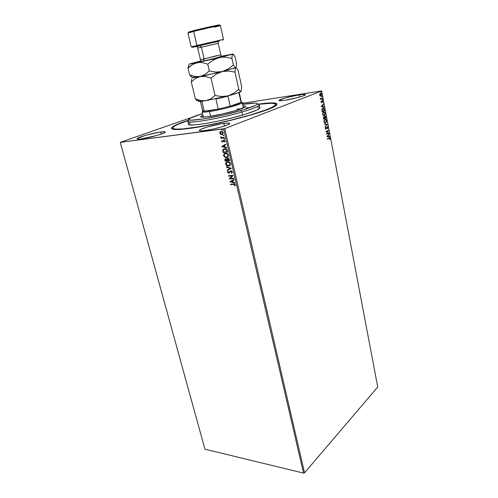 <?xml version="1.0" encoding="UTF-8"?>
<svg xmlns="http://www.w3.org/2000/svg" width="498" height="498" viewBox="0 0 498 498"><rect width="100%" height="100%" fill="white"/><g stroke="black" fill="none" stroke-linecap="round" stroke-linejoin="round"><path stroke-width="0.75" d="M275.929 105.62L275.35 105.159M257.603 104.213C274.23 101.941 280.063 102.588 275.095 106.161C267.102 111.733 216.96 124.905 189.67 128.391L208.955 125.116L231.091 120.261L251.957 114.702L264.469 110.699L274.803 106.329L276.888 104.748L276.882 103.634L274.884 103.018L271.043 102.893L257.603 104.213C262.004 104.947 256.756 107.562 241.872 112.05L240.764 110.575C215.273 118.076 180.874 123.124 190.018 118.343C192.178 117.08 196.355 115.505 202.561 113.612L190.597 118.02L189.14 119.003L188.966 119.713L191.207 120.199L204.006 118.879L223.994 114.895L243.684 109.709L255.723 105.296L257.491 103.889L257.012 103.323L255.25 103.086L242.594 104.368C249 103.347 253.451 102.937 255.947 103.123C260.118 103.808 255.063 106.286 240.764 110.575L241.872 112.05C219.369 118.692 186.999 124.139 187.814 121.356L188.524 124.239C187.734 127.121 220.085 121.767 242.545 115.069L241.872 112.05L242.545 115.069C254.042 111.633 259.819 109.199 259.875 107.767L259.246 104.86C259.178 106.242 253.389 108.639 241.872 112.05C227.86 116.003 214.395 118.991 201.478 121.02C189.906 122.608 185.748 122.284 189.003 120.055M160.81 131.989C163.587 131.615 165.068 131.628 165.243 132.014C166.226 133.091 149.599 137.896 141.264 138.905L156.914 135.462L163.151 133.371L165.236 131.995L163.979 131.715L158.663 132.319L145.665 135.325L137.361 138.432L137.355 139.042L138.158 139.141L141.264 138.905C138.631 139.235 137.243 139.216 137.087 138.849C136.303 137.697 152.506 133.041 160.81 131.989L161.346 134.055L160.81 131.989M299.124 94.931C303.021 94.34 305.1 94.253 305.349 94.682C306.021 95.554 293.278 99.065 284.968 100.279L297.549 97.633L303.394 95.834L305.342 94.651L302.846 94.471L296.845 95.311L284.713 98.112L279.005 100.472L281.264 100.721L284.968 100.279C281.202 100.839 279.21 100.907 279.005 100.49C278.457 99.581 290.851 96.17 299.124 94.931L299.553 97.079L299.124 94.931M242.482 103.858L244.194 104.119L242.482 103.858M223.845 123.386C227.48 122.906 229.416 122.919 229.659 123.429C230.63 124.668 214.196 129.43 204.859 130.563L213.15 129.069L221.927 126.828L228.078 124.643L229.541 123.267L227.667 123.037L221.386 123.765L207.373 127.002L201.217 129.144L199.455 130.215L199.424 130.582L201.092 130.874L204.859 130.563C201.404 131.005 199.574 130.974 199.368 130.482C198.59 129.175 214.557 124.575 223.845 123.386L224.461 126.031L223.845 123.386M304.539 472.807L224.741 128.615L321.658 91.01L377.733 387.021L304.539 472.807L303.537 473.1L204.933 449.184L120.267 142.347L223.571 128.901L303.537 473.1L204.933 449.184L120.267 142.347L192.228 117.235L120.267 142.347L224.741 128.615L223.571 128.901L303.537 473.1L304.539 472.807L377.733 387.021L321.658 91.01L224.741 128.615L304.539 472.807M320.202 96.021L321.067 96.052L321.602 95.018L321.372 93.798L320.463 93.319L319.728 94.215L319.903 95.672L320.911 96.139L321.571 94.377L320.78 93.319L319.809 93.973L319.704 95.112L320.202 96.021M320.339 98.069L320.556 99.413L322.355 98.685L322.287 98.305L320.917 98.729L320.339 98.069L320.556 99.413L322.355 98.685L320.55 99.357L322.355 98.685L322.287 98.305L320.905 98.722L320.339 98.069M321.029 102.053L321.708 102.544L322.418 101.131L322.804 102.233L322.785 101.032L322.094 100.864L321.515 102.215L321.148 101.219L321.011 101.934L321.64 102.582L322.43 101.138L322.804 102.233L322.461 100.752L321.559 102.202L321.148 101.219L321.029 102.053M324.416 109.535L323.775 108.234L322.542 108.371L321.926 109.61L322.194 111.726L324.634 110.668L323.476 108.103L322.872 108.172L321.913 109.778L322.194 111.726L324.634 110.668L322.175 111.658L324.391 110.699L324.416 109.535M326.003 117.889L325.673 116.457L324.914 116.084L324.441 117.13L323.519 117.204L323.575 118.985L326.003 117.889L323.563 118.91L326.003 117.889L325.817 116.918L324.914 116.084L324.441 117.13L323.837 116.899L323.575 118.985L326.003 117.889M327.236 124.388L324.515 123.902L324.59 124.307L326.651 124.631L325.119 127.065L327.236 124.388L325.076 126.841L327.236 124.388L324.515 123.902L324.59 124.307L326.651 124.631L325.119 127.065L327.236 124.388M328.823 132.761L327.043 133.626L328.369 130.364L325.966 131.516L326.041 131.889L327.833 131.024L326.495 134.292L328.892 133.128L328.823 132.761L327.043 133.626L328.387 130.445L325.966 131.516L326.041 131.889L327.833 131.024L326.495 134.292L328.892 133.128L328.823 132.761M329.016 138.357L329.67 138.394L329.863 139.471L329.969 138.432L329.514 137.809L327.354 138.78L327.423 139.147L329.477 138.22L329.863 139.471L329.552 137.815L327.354 138.78L327.423 139.147L329.016 138.357M326.943 136.633L329.626 136.981L329.552 136.583L328.692 136.471L328.437 135.126L329.035 133.862L326.931 136.57L329.626 136.981L329.552 136.583L328.692 136.471L328.437 135.126L329.035 133.862L326.943 136.633M327.379 128.496L327.902 127.613L327.273 126.66L326.072 128.758L325.586 128.472L325.773 127.681L325.368 127.942L325.487 128.976L326.016 129.2L327.329 127.071L327.56 128.739L327.877 127.413L327.435 128.571L327.877 127.413L327.335 126.666L325.985 128.814L325.574 127.457L325.337 128.584L326.065 129.175L327.292 127.052L327.634 127.556L327.379 128.496M325.655 122.9L326.395 122.072L326.607 120.902L326.277 119.694L325.387 119.084L324.515 119.483L323.961 121.201L324.509 122.67L325.655 122.9L325.225 123L325.655 122.9L326.557 120.46L325.549 119.109L324.933 119.184L324.017 121.649L325.02 122.969L325.655 122.9M324.279 115.685L325.026 114.87L325.225 113.476L324.702 112.218L323.781 111.876L322.797 112.766L322.598 114.185L323.134 115.443L324.279 115.685L323.874 115.779L324.279 115.685L325.188 113.251L324.161 111.882L323.557 111.944L322.636 114.409L323.656 115.754L324.279 115.685M321.216 106.634L323.968 107.163L323.009 106.584L322.748 105.209L323.358 103.97L321.216 106.634L323.968 107.163L323.009 106.584L322.748 105.209L323.358 103.97L321.216 106.634M322.411 99.949L322.33 99.314L322.411 99.949M321.864 97.048L321.776 96.407L321.864 97.048M320.961 92.304L320.874 91.663L320.961 92.304M321.403 90.972L242.358 103.316L321.403 90.972M220.546 134.329L221.834 134.622L222.874 134.074L223.172 132.754L222.289 131.578L220.465 131.503L219.674 133.003L220.546 134.329L219.917 133.109L220.546 134.329L221.834 134.622L222.768 134.186L223.172 132.754L221.062 131.323L219.979 131.908L219.711 133.19L219.979 131.908L220.732 131.391L219.867 132.742L220.546 134.329M220.645 136.689L221.342 137.753L220.857 137.815L220.956 138.257L224.299 137.859L224.193 137.411L221.666 137.573L220.645 136.689L221.342 137.753L220.857 137.815L220.956 138.257L224.299 137.859L224.193 137.411L221.909 137.616L220.645 136.689M221.629 141.364L222.618 142.117L223.951 140.673L224.598 140.915L224.859 142.011L225.133 141.326L224.088 140.199L222.575 141.662L221.896 140.442L221.629 141.364L221.996 140.511L221.629 141.364L222.699 142.111L224.038 140.654L224.704 141.139L224.492 141.793L224.859 142.011L225.102 141.04L223.913 140.212L222.575 141.662L221.896 140.442L221.629 141.364M227.293 150.726L226.596 149.356L224.959 148.734L223.378 149.157L222.674 150.452L223.054 152.537L227.611 152.071L227.293 150.726C226.771 149.207 225.855 148.547 224.554 148.753L223.148 149.356L222.693 150.284L223.054 152.537L227.611 152.071L227.293 150.726M229.597 160.617L229.099 158.906L228.202 158.277L227.069 158.526L226.764 159.254L225.432 158.862L224.797 159.553L225.046 161.041L229.597 160.617L229.335 159.472L227.723 158.239L226.764 159.254L225.675 158.812L225.015 159.111L225.046 161.041L229.597 160.617M231.389 168.305L226.403 166.799L226.515 167.272L230.281 168.361L227.156 170.023L227.269 170.497L231.389 168.305L226.403 166.799L226.515 167.272L230.281 168.361L227.156 170.023L227.269 170.497L231.389 168.305M233.693 178.184L230.313 178.433L233.033 175.358L228.495 175.707L228.594 176.136L231.975 175.881L229.254 178.95L233.792 178.62L233.693 178.184L230.313 178.433L233.058 175.458L228.495 175.707L228.594 176.136L231.975 175.881L229.254 178.95L233.792 178.62L233.693 178.184M233.599 184.422L234.67 184.577L234.695 185.81L235.1 186.003L235.373 184.907L234.577 184.036L230.487 184.192L230.586 184.621L233.792 184.322L230.586 184.621L233.599 184.422L234.913 184.945L234.695 185.81L235.1 186.003L235.373 184.907L233.543 183.986L230.487 184.192L230.586 184.621L230.705 184.179L230.786 184.521L233.599 184.422M229.895 181.683L234.851 183.171L234.745 182.698L233.151 182.218L232.778 180.643L234.104 179.959L233.998 179.485L229.877 181.608L234.851 183.171L234.745 182.698L233.151 182.218L232.778 180.643L234.104 179.959L233.998 179.485L229.895 181.683M231.333 172.918L231.8 173.148L232.379 172.134L231.277 170.839L230.088 171.144L228.887 172.713L228.072 172.345L228.433 171.418L228.072 171.1L227.549 171.878L227.922 172.856L229.03 173.148L230.512 171.418L231.215 171.262L231.887 171.966L231.333 172.918L231.645 173.254L232.348 171.897L230.835 170.802L228.738 172.744L228.028 172.221L228.433 171.418L228.072 171.1L227.561 172.252L228.856 173.173L230.929 171.237L231.887 171.966L231.333 172.918M228.57 166.089L230.25 165.081L230.257 163.176L228.787 161.881L226.733 161.906L225.656 163.145L225.843 164.639L227.125 165.84L228.769 165.996C227.486 166.139 226.515 165.492 225.862 164.054L225.656 164.141C226.31 165.579 227.281 166.232 228.57 166.089L229.958 165.467L230.431 163.68C229.783 162.224 228.819 161.564 227.524 161.707L226.129 162.323L225.656 164.141L226.827 161.862L225.855 163.051L225.936 164.303L226.883 165.498L228.57 166.089M226.584 157.598L228.271 156.571L228.271 154.648L226.802 153.353L224.741 153.39L223.658 154.654L223.851 156.16L225.133 157.362L226.783 157.511C225.501 157.667 224.523 157.019 223.87 155.575L223.67 155.662C224.324 157.107 225.295 157.754 226.584 157.598L227.953 156.988L228.445 155.152C227.798 153.683 226.827 153.029 225.532 153.191L224.162 153.795L223.67 155.662L224.878 153.334L223.863 154.567L223.944 155.83L224.897 157.026L226.584 157.598M221.647 146.568L226.64 147.918L226.528 147.433L224.922 146.997L224.542 145.372L225.874 144.613L225.762 144.127L221.647 146.568L226.64 147.918L226.528 147.433L224.922 146.997L224.542 145.372L225.874 144.613L225.762 144.127L221.647 146.568M224.305 139.322L224.573 138.818L224.007 138.606L224.305 139.322M223.303 135.17L223.695 135.798L223.465 135.132L223.067 135.63L223.708 135.786L223.328 135.126L223.036 135.549L223.347 135.126M222.195 130.246L222.488 129.822L221.952 129.505L221.722 129.922L222.195 130.246M189.01 120.049L176.329 124.761L171.941 127.32L171.412 128.546L172.937 129.306L176.553 129.548L189.67 128.391C182.355 129.368 177.182 129.729 174.138 129.468C168.106 128.434 173.061 125.297 189.01 120.049M235.193 185.854L234.695 185.81L235.106 184.845L233.792 184.322L234.956 184.565L235.193 185.854M234.813 183.003L230.095 181.583L234.813 183.003M232.84 181.969L232.554 180.762L232.84 181.969M230.979 181.571L232.361 180.861L232.641 182.069L230.979 181.571L232.361 180.861L232.641 182.069L230.979 181.571M233.774 178.539L229.254 178.95L232.174 175.788L228.594 176.136L228.713 175.688L228.794 176.043L232.174 175.788L229.454 178.85L233.774 178.539M231.533 172.818L231.819 173.13L231.533 172.818L232.087 171.872L230.798 171.262L231.937 171.549L231.638 172.744M229.323 173.03L228.856 173.173L227.561 172.252L228.121 171.144L227.966 172.588L229.323 173.03M229.068 172.625L230.543 170.858M230.45 170.92L229.229 172.557M227.468 170.397L227.156 170.023L230.481 168.268L226.515 167.272L226.64 166.867L230.481 168.268L227.362 169.93L227.468 170.397M229.46 165.846L228.769 165.996L229.46 165.84M227.823 162.055L227.623 162.149C228.669 162.024 229.447 162.553 229.97 163.736L229.584 165.155L228.464 165.653L226.117 164.079L226.497 162.647L228.159 162.049L229.597 162.659L230.194 164.278L229.211 165.442L229.783 165.062L230.169 163.643C229.646 162.466 228.868 161.937 227.823 162.055L227.094 162.261M229.97 163.736L229.615 165.124L228.128 165.66L226.671 165.019L226.073 163.674L226.466 162.678L227.791 162.136L229.173 162.566L229.97 163.736M229.584 160.549L225.046 161.041L224.859 160.232L225.42 158.862L224.99 159.597L225.252 160.954L229.584 160.549M227.393 158.339L226.97 159.167L227.468 158.289M227.773 158.657L228.731 158.831L229.229 160.132L228.028 158.594L227.692 158.706L229.229 160.132L227.331 160.381L227.169 159.453L227.823 158.681L228.675 159.086L229.03 160.219L227.331 160.381L227.188 159.292L227.692 158.706M225.986 159.161L226.789 159.516L227.069 160.331L225.662 159.273L227.013 160.107L226.864 160.424L225.413 160.561L225.401 159.416L225.787 159.254L226.447 159.46L226.864 160.424L225.413 160.561L225.656 159.273M227.43 157.368L226.783 157.511L227.43 157.368M225.837 153.546L225.631 153.633C226.677 153.496 227.462 154.025 227.978 155.214L227.58 156.671L226.478 157.163C225.445 157.287 224.66 156.764 224.125 155.594L224.523 154.125L225.837 153.546L227.2 153.832L228.121 154.915L228.034 156.254L227.188 156.957L227.779 156.584L228.184 155.127C227.661 153.938 226.883 153.409 225.837 153.546L225.208 153.708M227.978 155.214L227.63 156.615L226.142 157.169L224.679 156.54L224.081 155.183L224.474 154.181L225.968 153.621L227.318 154.143L227.978 155.214M227.592 152.002L223.054 152.537L222.693 150.284L223.863 148.908L222.892 150.197L223.253 152.45L227.592 152.002M224.137 149.307L225.42 149.114L226.397 149.537L227.038 151.672L223.415 152.046L223.172 150.471L223.54 149.674L224.859 149.107L226.733 149.935L224.361 149.213M226.534 150.023L227.237 151.585L227.125 151.106L227.038 151.672L223.415 152.046L223.172 150.471L223.702 149.531L225.357 149.219L226.534 150.023M226.609 147.769L221.853 146.48L226.609 147.769M224.617 146.773L224.324 145.534L224.617 146.773M222.737 146.406L224.119 145.615L224.411 146.86L222.737 146.406L224.119 145.615L224.411 146.86L222.737 146.406M222.793 141.581L223.428 140.417L223.06 141.438M224.337 140.567L224.866 140.934L224.971 141.874L224.492 141.793L224.903 141.052L224.156 140.585M223.054 141.998L221.828 141.276L223.036 142.005M223.932 138.662L224.511 139.222L224.106 138.612M224.287 137.803L220.956 138.257L221.075 137.784L221.162 138.176L224.287 137.803M221.548 137.672L220.614 137.043L220.813 136.757L221.548 137.672M222.376 134.466L220.751 134.248L222.376 134.466M222.176 134.037L222.967 132.723L221.373 131.69L222.762 132.804L222.475 133.825L221.728 134.167L220.122 133.14L220.44 132.101L222.064 131.765L222.992 132.866L222.363 133.968M221.996 129.542L222.382 130.165L222.015 129.492L221.722 129.922L222.04 129.492M221.168 131.771L222.662 132.53L222.755 133.358L222.158 134.049L220.944 134.062L220.16 133.277L220.234 132.356L221.168 131.771M329.296 137.84L329.969 138.432L329.657 139.384L329.552 137.815M329.284 138.239L328.96 138.295M328.836 134.118L328.194 135.157L328.45 136.496L329.552 136.583L329.371 136.95L328.45 136.496L328.194 135.157L328.836 134.118M327.273 136.34L328.419 136.433L327.273 136.34L328.219 135.406L327.273 136.34L328.219 135.406L328.419 136.433L327.273 136.34M328.599 132.866L328.892 133.128L326.483 134.211L328.599 132.866M327.591 131.055L326.022 131.808L327.591 131.055M328.145 130.47L326.8 133.651L328.145 130.476M327.043 127.083L326.065 129.175L326.8 127.139M325.636 128.864L325.337 128.26L325.773 127.681L325.599 128.858M327.062 126.691L327.634 127.438L327.062 126.691M324.528 123.971L327.223 124.326L324.528 123.971M325.113 119.115L326.557 120.46L325.412 122.931L326.153 122.103L326.352 120.709L326.034 119.725L325.113 119.115M325.126 119.508L324.024 121.549L324.161 120.242L324.764 119.582M325.07 122.633L324.024 121.549L325.001 119.551L325.511 119.501L326.315 120.584L325.58 122.527L325.07 122.589L324.024 121.549L325.206 122.608M324.945 116.071L325.817 116.918L325.76 117.92L324.945 116.071M324.503 117.877L324.422 117.13L324.503 117.877M324.92 116.464L325.686 117.628L324.783 118.032L324.677 116.526M323.856 117.279L323.439 118.138L324.111 117.254L324.534 118.144L323.756 118.493L323.6 117.341M324.665 117.235L325.206 116.445L325.686 117.628L324.783 118.032L324.665 117.235M323.681 118.107L324.117 117.254L324.534 118.144L323.756 118.493L323.681 118.107M323.719 111.888L325.188 113.251L324.042 115.723L325.001 113.731L324.665 112.517L323.768 111.894M323.414 115.387L322.623 114.223L322.903 112.772L323.383 112.355L322.642 114.316L323.383 112.355L324.123 112.268L324.945 113.376L324.21 115.312L323.706 115.368L322.642 114.316L323.463 115.399L323.849 115.387L323.04 114.764L322.885 113.407L323.993 112.249L324.715 112.753L324.982 113.905L324.54 115.082L323.843 115.387M323.737 112.28L323.383 112.355M323.04 108.116L324.173 109.566L323.849 108.595L323.078 108.116M323.053 108.508L321.945 109.915L322.368 111.241L322.187 109.877L322.947 108.552L323.98 109.018L324.31 110.4L322.131 111.272L322.019 109.398L322.835 108.539M323.158 104.213L323.439 104.381L322.511 105.246L322.772 106.622L323.887 106.759L323.712 107.114L322.772 106.622L322.511 105.246L323.158 104.213M321.565 106.385L322.729 106.528L321.565 106.385L322.53 105.476L321.565 106.385L322.53 105.476L322.729 106.528L321.565 106.385M322.206 100.783L322.648 101.362L322.461 100.752M322.169 101.169L321.422 102.6L322.025 101.206M322.206 99.388L322.555 99.55L322.256 99.924L322.206 99.388M322.057 98.399L322.119 98.722L322.057 98.399M321.658 96.488L322.007 96.649L321.702 97.017L321.658 96.488M320.419 93.338L321.291 94.24L320.419 93.338M321.372 94.906L320.625 96.189L321.372 94.906M320.351 95.834L319.741 95.267L320.588 95.797L319.928 95.025L320.457 93.73L319.666 94.657L319.884 94.035L320.774 93.705L321.353 94.464L320.525 95.784L319.697 95.062L320.214 93.767M320.756 91.738L321.104 91.906L320.805 92.273L320.756 91.738M328.219 135.406L328.419 136.433L327.516 136.315L328.219 135.406M325.001 119.551L325.835 119.669L326.339 120.759L326.178 121.873L325.312 122.608L324.565 122.228L324.235 121.344L325.001 119.551M322.368 111.241L322.299 109.255L323.482 108.508L324.31 110.4L322.368 111.241M322.53 105.476L322.729 106.528L321.808 106.354L322.53 105.476M320.457 93.73L321.372 94.583L321.166 95.485L320.588 95.797M173.472 128.683L173.148 129.343M237.166 109.099L241.406 108.701M242.949 105.95C244.661 105.881 245.57 106.012 245.67 106.354C245.589 107.232 241.879 108.745 234.533 110.892L221.417 114.198L207.261 116.781L201.061 117.024L200.794 116.426L202.941 115.187C201.366 115.872 200.613 116.395 200.675 116.744C200.246 118.456 220.446 115.013 234.533 110.892L245.022 107.089L245.651 106.504L245.408 106.118L242.949 105.95M275.687 104.331C274.927 102.868 269.113 102.862 258.238 104.306L271.864 103.235L275.45 103.964L275.444 105.047L271.628 107.518L266.579 109.647L251.197 114.721C218.585 124.506 171.405 132.269 172.8 128.079C172.843 126.436 178.072 123.878 188.474 120.41L177.568 124.537L174.294 126.28L172.843 127.662L173.354 128.633L175.887 129.119L183.407 128.864L199.493 126.666L214.713 123.772L230.935 120.118L251.197 114.721C267.532 109.803 275.693 106.335 275.687 104.331L275.954 105.601M250.737 107.387L246.031 107.998M190.304 122.545L188.524 124.046L189.035 124.674L194.17 124.911L204.248 123.709L217.744 121.213L232.379 117.833L245.582 114.16L256.769 110.114L259.869 107.935M259.782 107.58L257.497 107.02M202.779 111.147C200.987 112.311 203.228 112.442 209.49 111.54L209.783 110.637L204.217 111.228C202.63 111.235 202.269 110.954 203.122 110.388M243.385 107.917L242.19 102.563C243.404 103.789 221.847 109.741 209.49 111.54L210.617 116.289L209.49 111.54C204.815 112.231 202.362 112.324 202.132 111.807L203.408 117.148M200.401 101.411L202.674 110.917L204.217 111.228L218.224 109.068L215.889 99.04L227.935 96.164L230.213 106.186L227.935 96.164L215.889 99.04L218.224 109.068L230.213 106.186L241.057 102.376L238.878 92.578L241.057 102.376L230.213 106.186L237.434 103.995L241.057 102.376C239.824 103.267 236.208 104.536 230.213 106.186L218.224 109.068L204.217 111.228L218.224 109.068L209.783 110.637L209.49 111.54C223.901 109.448 247.898 102.376 241.325 102.252M204.217 111.228L201.864 101.368L200.955 101.368L201.864 101.368L204.217 111.228M241.057 102.376L241.312 101.997L239.189 92.46M218.149 43.345L201.391 47.223L199.81 45.635C196.243 46.463 192.402 47.366 200.003 45.617L192.409 47.354L197.606 46.14L196.94 45.474L191.226 46.824L196.94 45.474L193.635 31.411L193.94 30.527L188.618 32.09M188.182 33.024L193.635 31.411L187.945 33.017L191.226 46.824M220.153 56.778L218.485 57.127C221.517 56.467 225.619 55.689 220.427 57.04L203.408 61.005L204.112 58.882L216.997 55.614M219.494 41.104L216.742 41.751M200.433 60.98L200.414 59.592L204.112 58.882L201.391 47.223L197.706 48.063L197.009 46.7L200.096 45.629L201.391 47.223L204.112 58.882L220.844 54.873L218.224 43.326L197.787 48.045M189.614 63.906L200.501 61.08L190.392 63.974L222.27 57.146L225.507 57.152L231.906 58.341L233.394 65.045L228.215 69.017L222.257 71.55L235.772 67.703L234.745 67.18L233.394 65.045L228.215 69.017L222.257 71.55L215.839 72.086L209.334 70.946L205.058 74.495L200.19 76.487L222.257 71.55L215.839 72.086L209.334 70.946L205.058 74.495L200.19 76.487C194.226 77.638 191.705 77.943 192.633 77.402L202.835 76.244L205.531 76.487L211.003 78.118L216.263 74.096L222.257 71.55L228.626 71.021L234.975 72.142L235.181 69.154L235.934 67.554L222.257 71.55L197.687 77.246L195.384 78.454L191.282 81.89L191.817 78.84L191.282 81.89L195.372 98.853L197.046 100.621L195.372 98.853L191.282 81.89L195.384 78.454L200.19 76.487L205.531 76.487L211.003 78.118L215.049 95.504L210.779 98.859L205.917 100.677L200.657 100.552L195.372 98.853L200.657 100.552L205.917 100.677L227.798 95.915L221.467 96.531L215.049 95.504L211.003 78.118L216.263 74.096L222.257 71.55L228.626 71.021L234.975 72.142L238.803 89.354L233.686 93.338L227.798 95.915C234.396 94.172 238.642 92.821 240.534 91.856L241.051 91.52L240.092 91.234L238.803 89.354L234.975 72.142L235.181 69.154L235.772 67.703L236.774 68.22L238.05 70.262L241.729 86.889L241.051 91.52L240.092 91.234L238.803 89.354L233.686 93.338L227.798 95.915L221.467 96.531L215.049 95.504L210.779 98.859L205.917 100.677L227.798 95.915L236.855 93.294L241.175 91.383M241.051 91.52L241.729 86.889L238.05 70.262L236.774 68.22L234.745 67.18L233.394 65.045L231.906 58.341L232.13 55.44L232.927 54.002L221.423 56.249L233.226 54.189L235.106 56.934L236.538 63.408L236.351 66.278L235.772 67.703L236.351 66.278L236.538 63.408L235.106 56.934L233.792 54.749L232.753 54.108L219.089 57.631L232.753 54.108L232.13 55.44L231.906 58.341L225.507 57.152L222.27 57.146L189.557 63.925M198.198 100.994L198.932 101.461L205.917 100.677L199.374 101.468L198.154 101.318L198.198 100.994M199.082 100.465L198.409 100.826M191.344 76.904L189.601 74.893L188.007 68.282L189.003 64.385L188.007 68.282L189.601 74.893L194.911 76.493L200.19 76.487L194.911 76.493L189.601 74.893L192.11 77.352M222.413 56.342L209.919 59.561L199.648 61.596M227.107 55.284L222.033 56.367L227.107 55.284M201.223 61.049L200.538 61.322L201.223 61.049M194.419 63.476L199.567 62.387L202.275 62.592L207.759 64.167L213.051 60.152L219.089 57.631L213.051 60.152L207.759 64.167L209.334 70.946L207.759 64.167L202.275 62.592L199.567 62.387L196.922 62.673L192.11 64.74L194.419 63.476M189.968 66.377L192.11 64.74L188.007 68.282L189.968 66.377M223.509 39.373L220.402 25.523C221.031 25.074 203.414 28.94 193.635 31.411L196.94 45.474L223.509 39.373L196.94 45.474L197.606 46.14L219.282 41.166M188.537 32.034L205.475 27.776L219.294 25.025C222.251 24.016 204.161 27.938 193.94 30.527L193.635 31.411C204.354 28.703 223.316 24.589 220.191 25.635L214.345 27.216M218.753 25.205L213.717 26.55M192.234 31.455L189.29 32.009M195.801 46.588L217.147 41.664M218.062 41.44L218.996 41.222M218.224 43.326L218.255 41.795C217.943 41.633 218.958 41.278 212.185 42.816L195.596 46.625M200.489 59.548L204.112 58.882L203.408 61.005M172.8 128.086L173.117 129.343M191.506 46.756L192.409 47.354M221.436 56.131L220.844 54.873M200.414 59.592L197.706 48.063M198.932 101.461L195.913 99.525M193.025 77.657L190.435 75.976M223.229 39.429L222.674 40.363"/></g></svg>
